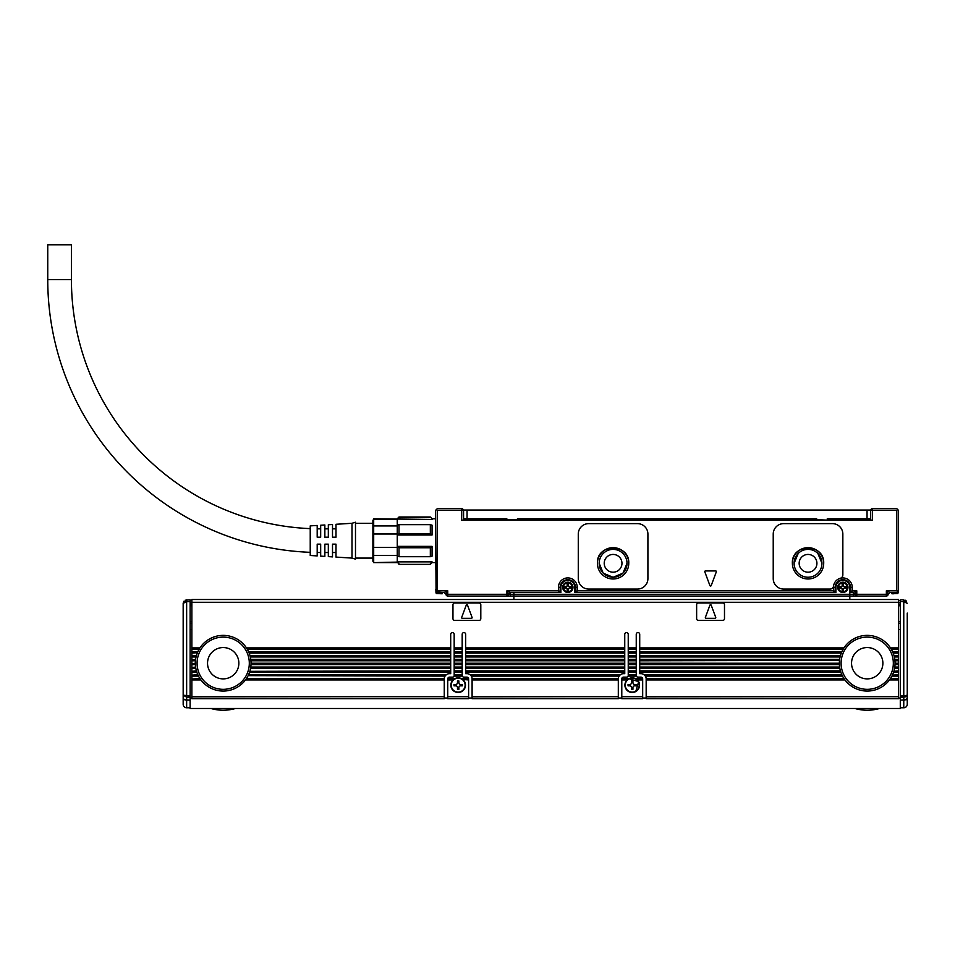 <?xml version="1.0" encoding="UTF-8"?>
<svg xmlns="http://www.w3.org/2000/svg" width="955" height="955" viewBox="0 0 955 955"><rect width="100%" height="100%" fill="white"/><g stroke="black" fill="none" stroke-linecap="round" stroke-linejoin="round"><path stroke-width="1.43" d="M432.066 518.756L430.335 517.013L432.066 518.756L435.552 518.756M355.487 523.28L372.892 523.28L373.692 518.756L432.066 519.496M397.256 518.756L398.999 517.013L397.256 519.496L397.256 535.003L432.066 535.003L430.335 533.606L430.335 524.665L398.999 524.665L398.999 533.606L430.335 533.606M430.335 524.665L432.066 525.178L432.066 535.003M398.999 533.606L397.256 535.003L397.256 546.356L432.066 546.356L432.066 556.192L430.335 556.705L430.335 547.764L398.999 547.764L398.999 556.705L430.335 556.705M398.999 547.764L397.256 546.356L397.256 561.862L432.066 561.862L432.066 562.614L435.552 562.614L435.552 565.742M398.999 563.784L397.256 561.862L398.999 564.357L430.335 564.357L398.999 564.357M432.066 561.862L430.335 563.784M398.999 517.586L430.335 517.586M397.256 525.178L398.999 524.665M432.066 546.356L430.335 547.764M397.256 556.192L398.999 556.705M397.256 534L373.692 534L373.692 562.113L373.692 555.428L397.256 555.428M372.892 520.141L372.892 561.218L373.692 562.614L397.256 562.113M397.256 525.942L373.692 525.942L373.692 519.245L397.256 519.245M373.692 547.37L397.256 547.37M373.692 525.942L373.692 534M372.892 523.28L372.892 558.09L355.487 558.09M355.487 524.486L355.487 559.129L352.001 558.09L352.001 523.28L355.487 522.23L355.487 524.486M352.001 523.28L335.993 524.283L335.993 537.199L332.507 537.199L332.507 524.498L328.329 524.761L328.329 537.199L324.855 537.199L324.855 524.975L320.677 525.238L320.677 537.199L317.191 537.199L317.191 525.453L310.232 525.883L310.232 555.476L317.191 555.917L317.191 544.159L320.677 544.159L320.677 556.132L324.855 556.395L324.855 544.159L328.329 544.159L328.329 556.61L332.507 556.872L332.507 544.159L335.993 544.159L335.993 557.087L352.001 558.09M320.677 552.515A272.927 272.927 0 0 1 317.191 552.491M310.232 552.324A272.927 272.927 0 0 1 47.75 279.6L71.422 279.6A249.255 249.255 0 0 0 310.232 528.628M320.677 528.843A249.255 249.255 0 0 1 317.191 528.819M461.659 508.657A1.743 1.743 0 0 1 463.402 510.4A1.743 1.743 0 0 0 461.659 508.657A1.743 1.743 0 0 1 463.402 510.4A1.743 1.743 0 0 0 461.659 508.657L437.295 508.657L436.423 509.528L437.295 510.4L436.423 509.528L437.295 508.657L461.659 508.657L461.659 510.4L463.402 510.4L463.402 515.963M436.602 509.349L435.552 510.4L436.423 509.528L435.552 510.4L436.065 592.04L437.295 590.811L437.295 510.4L461.659 510.4L461.659 520.141L872.44 520.141L872.44 510.4L870.697 510.4L870.697 520.141M71.422 279.6L71.422 244.778L47.75 244.778L47.75 279.6M783.673 589.068A10.445 10.445 0 0 1 773.228 578.623A10.445 10.445 0 0 0 783.673 589.068L830.086 589.068A3.486 3.486 0 0 0 833.536 586.06A9.395 9.395 0 0 1 840.304 578.276A3.486 3.486 0 0 0 842.847 574.934L842.847 534.072A10.445 10.445 0 0 0 832.402 523.627L783.673 523.627A10.445 10.445 0 0 0 773.228 534.072L773.228 578.623M704.826 571.866L709.911 585.57A0.692 0.692 0 0 0 711.212 585.57L716.31 571.866A0.692 0.692 0 0 0 715.653 570.923L705.47 570.923A0.692 0.692 0 0 0 704.826 571.866M588.722 589.068A10.445 10.445 0 0 1 578.276 578.623A10.445 10.445 0 0 0 588.722 589.068L637.463 589.068A10.445 10.445 0 0 0 647.908 578.623L647.908 534.072A10.445 10.445 0 0 0 637.463 523.627L588.722 523.627A10.445 10.445 0 0 0 578.276 534.072L578.276 578.623M866.352 518.756L866.352 520.141L866.352 518.756M467.747 518.756L467.747 520.141L467.747 518.756M816.059 518.756L815.964 519.627L827.603 520.141M517.443 520.141L518.04 518.756M506.234 518.756L506.234 519.627L517.443 519.627L517.443 518.756L816.656 518.756L816.656 520.141M435.552 522.755L435.552 516.321M435.552 534.884L435.552 545.007M435.552 549.961L435.552 555.237M435.552 557.063L435.552 558.77M896.805 508.657L872.44 508.657A1.743 1.743 0 0 0 870.697 510.4A1.743 1.743 0 0 1 872.44 508.657L872.44 510.4L896.805 510.4L897.676 509.528L896.805 508.657L898.548 510.4L898.548 590.811L896.805 592.554L898.548 589.724M896.805 592.554L889.845 592.554L888.102 594.297L886.359 594.297L886.359 590.811L889.845 592.554L886.359 590.811L888.102 594.297L886.359 590.811L896.805 590.811L898.034 592.04M436.065 592.04L444.254 592.554L445.997 594.297A1.743 1.743 0 0 0 447.74 596.039L510.4 596.039L510.4 592.554L506.914 590.811L510.4 592.554L559.129 592.554L558.436 590.811L560.525 591.503L560.179 587.325L560.179 591.503L559.129 592.554L560.179 591.503L559.129 592.554L560.871 592.554L560.871 591.503M437.295 590.811L447.74 590.811L444.254 592.554L445.997 594.297A1.743 1.743 0 0 0 447.74 596.039L447.74 594.297L445.997 594.297L447.74 590.811L447.74 594.297L506.914 594.297L506.914 596.039A1.743 1.743 -90 0 0 508.657 594.297L506.914 590.811L508.657 594.297L506.914 594.297L506.914 590.811L558.436 590.811L558.436 587.325A9.395 9.395 0 0 1 576.784 584.46A9.395 9.395 0 0 1 577.238 587.325L577.238 590.811L575.495 591.503L575.495 587.325L577.238 587.325M558.436 587.325L560.179 587.325A7.664 7.664 0 0 1 575.125 584.997A7.664 7.664 0 0 1 575.495 587.325L575.495 591.503L577.238 590.811L576.534 592.554L834.145 592.554L833.452 590.811L835.541 591.503L835.541 592.554L575.149 592.554L835.888 592.554L835.888 587.325A6.96 6.96 0 0 1 842.847 580.365A6.96 6.96 0 0 1 849.807 587.325L849.807 596.039L886.359 596.039L886.359 594.297L855.035 594.297A1.743 1.743 0 0 0 856.778 596.039L853.293 596.039L853.412 592.494M851.55 592.554L850.511 591.503L851.55 592.554L853.293 592.554L850.153 592.554L851.55 592.554L850.511 591.503L852.242 590.811L851.55 592.554L852.242 590.811L850.511 591.503L850.511 587.325A7.664 7.664 0 0 0 841.665 579.769A7.664 7.664 0 0 0 835.195 587.325L835.195 591.503L834.145 592.554L835.195 591.503L834.145 592.554L835.888 592.554M840.304 578.276A9.395 9.395 0 0 1 852.242 587.325L852.242 590.811L856.778 590.811L853.293 592.554L855.035 594.297L856.778 590.811L856.778 596.039L855.035 594.297L513.874 594.297L513.874 596.039L510.4 596.039M898.548 512.835L898.548 565.742M896.805 590.811L896.805 510.4L897.676 509.528M560.871 592.554L560.871 587.325A6.96 6.96 0 0 1 567.831 580.365A6.96 6.96 0 0 1 574.803 587.325L574.803 592.554L576.534 592.554L577.238 590.811L833.452 590.811L833.452 587.325A9.395 9.395 0 0 1 833.536 586.06M435.552 565.921L435.552 569.562M867.045 518.756L870.518 518.756L870.518 510.054L867.045 510.054L867.045 518.756L827.269 518.756L827.269 520.141M867.045 510.054L463.581 510.054L463.581 518.756L506.83 518.756L506.83 520.141M442.165 592.9L437.295 592.554L435.552 589.724M897.497 509.349L898.548 510.4M508.657 594.297A1.743 1.743 0 0 1 506.914 596.039A1.743 1.743 0 0 0 508.657 594.297A1.743 1.743 0 0 1 506.914 596.039A1.743 1.743 0 0 0 508.657 594.297L513.874 594.297L513.874 592.554L559.129 592.554L510.4 592.554L508.657 594.297M850.511 591.503L849.807 592.554M575.495 591.611L576.534 592.554L575.149 591.503L575.495 587.325M792.375 563.307A15.662 15.662 0 0 0 808.037 578.981A15.662 15.662 0 0 0 823.699 563.307A15.662 15.662 0 0 0 808.037 547.645A15.662 15.662 0 0 0 792.375 563.307C791.397 543.097 824.666 543.097 823.699 563.307M888.102 594.297A1.743 1.743 0 0 1 886.359 596.039M597.424 563.307A15.662 15.662 0 0 0 613.086 578.981A15.662 15.662 0 0 0 628.76 563.307A15.662 15.662 0 0 0 613.086 547.645A15.662 15.662 0 0 0 597.424 563.307C596.457 543.097 629.727 543.097 628.76 563.307M894.023 593.568L897.497 593.568L898.237 591.802M442.165 592.554L442.165 593.771L436.602 593.568L435.862 591.802M849.807 599.513L849.807 596.039L513.874 596.039L513.874 599.513M575.125 584.997A7.664 7.664 0 0 0 571.46 580.58A7.664 7.664 0 0 1 575.125 584.997M891.934 592.9L890.884 592.554M574.803 591.503L574.803 592.554M565.372 582.825A5.133 5.133 0 0 0 563.331 589.796A5.133 5.133 0 0 0 570.302 591.837A5.133 5.133 0 0 0 572.343 584.866A5.133 5.133 0 0 0 565.372 582.825A5.133 5.133 0 0 0 563.331 589.796A5.133 5.133 0 0 0 570.302 591.837M840.388 582.825A5.133 5.133 0 0 0 838.347 589.796A5.133 5.133 0 0 0 845.306 591.837A5.133 5.133 0 0 0 847.36 584.866A5.133 5.133 0 0 0 840.388 582.825A5.133 5.133 0 0 0 838.347 589.796A5.133 5.133 0 0 0 845.306 591.837A5.133 5.133 0 0 0 847.36 584.866A5.133 5.133 0 0 0 840.388 582.825M794.106 563.307A13.919 13.919 0 0 0 808.037 577.238A13.919 13.919 0 0 0 821.957 563.307A13.919 13.919 0 0 0 808.037 549.388A13.919 13.919 0 0 0 794.106 563.307L798.189 553.47M599.167 563.307A13.919 13.919 0 0 0 613.086 577.238A13.919 13.919 0 0 0 627.017 563.307A13.919 13.919 0 0 0 613.086 549.388A13.919 13.919 0 0 0 599.167 563.307L603.19 573.096M821.957 563.307L817.886 553.47M891.934 592.554L891.934 593.771L894.023 593.771M603.297 573.215L613.003 577.238M613.182 577.238L622.887 573.215M622.994 573.096L627.017 563.307M435.898 592.864L436.602 593.568L436.602 592.41M799.156 563.307A8.882 8.882 0 0 0 808.037 572.188A8.882 8.882 0 0 0 816.919 563.307A8.882 8.882 0 0 0 808.037 554.437A8.882 8.882 0 0 0 799.156 563.307M897.497 592.41L897.497 593.568L898.201 592.864M604.217 563.307A8.882 8.882 0 0 0 613.086 572.188A8.882 8.882 0 0 0 621.968 563.307A8.882 8.882 0 0 0 613.086 554.437A8.882 8.882 0 0 0 604.217 563.307M567.139 591.157L567.139 588.901A0.871 0.871 0 0 0 566.267 588.029L564.011 588.029L564.011 586.633L566.267 586.633A0.871 0.871 0 0 0 567.139 585.761L567.139 583.505L568.535 583.505L568.535 585.761A0.871 0.871 0 0 0 569.407 586.633L571.663 586.633L571.663 588.029L569.407 588.029A0.871 0.871 0 0 0 568.535 588.901L568.535 591.157L567.139 591.157M842.155 591.157L842.155 588.901A0.871 0.871 0 0 0 841.283 588.029L839.015 588.029L839.015 586.633L841.283 586.633A0.871 0.871 0 0 0 842.155 585.761L842.155 583.505L843.54 583.505L843.54 585.761A0.871 0.871 0 0 0 844.411 586.633L846.679 586.633L846.679 588.029L844.411 588.029A0.871 0.871 0 0 0 843.54 588.901L843.54 591.157L842.155 591.157M900.29 602.295L191.871 602.295L191.871 647.908L199.941 647.908A27.85 27.85 0 0 1 246.462 647.908L450.7 647.908L450.7 634.323A1.743 1.743 0 0 1 452.431 632.58A1.743 1.743 0 0 1 454.174 634.323L454.174 647.908L462.184 647.908L462.184 634.323A1.743 1.743 0 0 1 463.927 632.58A1.743 1.743 0 0 1 465.67 634.323L465.67 647.908L624.749 647.908L624.749 634.323A1.743 1.743 0 0 1 626.492 632.58A1.743 1.743 0 0 1 628.235 634.323L628.235 647.908L636.245 647.908L636.245 634.323A1.743 1.743 0 0 1 637.976 632.58A1.743 1.743 0 0 1 639.719 634.323L639.719 647.908L843.957 647.908A27.85 27.85 0 0 1 890.478 647.908L898.548 647.908L898.548 599.513L191.871 599.513L191.871 602.295L190.129 602.295M191.871 698.427L191.871 696.72L444.254 696.72L444.254 698.726L191.871 698.427M250.652 667.903A27.85 27.85 0 0 1 200.92 679.924L200.24 678.993L191.871 678.993L191.871 696.72M191.871 678.993L199.941 678.539A27.85 27.85 0 0 1 198.509 676.104L197.828 674.708A27.85 27.85 0 0 1 196.861 672.272L196.42 670.876A27.85 27.85 0 0 1 195.847 668.44L195.62 667.044A27.85 27.85 0 0 1 195.381 664.608L195.357 663.224A27.85 27.85 0 0 1 195.524 660.12M191.871 675.651L198.282 675.651A27.85 27.85 0 0 1 198.043 675.161L191.871 675.161L191.871 678.539M191.871 675.161L197.828 674.708M191.871 671.819L196.718 671.819A27.85 27.85 0 0 1 196.563 671.329L191.871 671.329L191.871 674.708M191.871 671.329L196.42 670.876M191.871 667.987L195.763 667.987A27.85 27.85 0 0 1 195.679 667.497L191.871 667.497L191.871 670.876M191.871 667.497L195.62 667.044M195.357 663.773A27.85 27.85 0 0 1 195.357 663.665L191.871 663.665L191.871 667.044M191.871 663.665L195.357 663.224M195.548 659.905A27.85 27.85 0 0 1 195.62 659.392L191.871 659.845L191.871 663.224M191.871 659.845L195.62 659.392A27.85 27.85 0 0 1 196.42 655.56L196.062 656.956L191.871 656.956L191.871 659.392M191.871 656.956L191.871 655.56L196.42 655.56A27.85 27.85 0 0 1 197.422 652.671L191.871 653.125L191.871 655.56M191.871 653.125L191.871 651.728L197.828 651.728L197.422 652.671L191.871 652.671M199.941 647.908L191.871 648.35L191.871 651.728M195.56 659.845L195.453 660.788L191.871 660.788M191.871 652.181L197.637 652.181A27.85 27.85 0 0 1 199.655 648.35L199.082 649.293L191.871 649.293M450.7 649.293L247.321 649.293A27.85 27.85 0 0 0 246.462 647.908L247.321 649.293A27.85 27.85 0 0 1 248.575 651.728L249.16 653.125A27.85 27.85 0 0 1 249.971 655.56L250.341 656.956A27.85 27.85 0 0 1 250.783 659.392L250.938 660.788A27.85 27.85 0 0 1 251.046 663.224L450.7 663.224L450.7 647.908M450.7 651.728L248.575 651.728A27.85 27.85 0 0 1 249.16 653.125L450.7 653.125M450.7 655.56L249.971 655.56A27.85 27.85 0 0 1 250.341 656.956L450.7 656.956M450.7 659.392L250.783 659.392A27.85 27.85 0 0 1 250.855 659.905M250.879 660.12A27.85 27.85 0 0 1 250.938 660.788L450.7 660.788M450.7 664.608L450.7 668.44L250.556 668.44L250.783 667.044A27.85 27.85 0 0 0 251.01 664.608L251.034 664.167A27.85 27.85 0 0 1 251.01 664.608L450.7 664.608L450.7 663.224M450.7 668.44L450.7 671.329L249.84 671.329L450.7 670.876M450.7 671.819L249.542 672.272L450.7 672.272L450.7 671.329M450.7 672.272L450.7 673.669L449.471 673.669A5.217 5.217 0 0 0 445.054 676.104L248.121 675.651L248.575 674.708L446.343 674.708L445.376 675.651M462.184 672.272L462.184 671.329L454.174 671.329L454.174 672.272L462.184 672.272L462.184 675.161L454.162 675.651A1.743 1.743 0 0 1 452.431 677.143L449.471 677.143A1.743 1.743 0 0 0 447.74 678.886L455.069 678.539A7.306 7.306 0 0 1 461.289 678.539L468.619 678.886A1.743 1.743 0 0 0 466.888 677.143L463.927 677.143A1.743 1.743 0 0 1 462.327 676.104L462.196 675.651A1.743 1.743 0 0 0 462.327 676.104L454.031 676.104L462.184 675.161M454.174 671.329L454.174 668.44L462.184 668.44L462.184 671.329M462.184 668.44L462.184 667.497L454.174 667.497L454.174 668.44M454.174 667.497L454.174 664.608L462.184 664.608L462.184 667.497M462.184 664.608L462.184 663.665L454.174 663.665L454.174 664.608M454.174 663.665L454.174 660.788L462.184 660.788L462.184 663.665M462.184 660.788L462.184 659.845L454.174 659.845L454.174 660.788M454.174 659.845L454.174 656.956L462.184 656.956L462.184 659.845M462.184 656.956L462.184 656.013L454.174 656.013L454.174 656.956M454.174 656.013L454.174 653.125L462.184 653.125L462.184 656.013M462.184 653.125L462.184 652.181L454.174 652.181L454.174 653.125M454.174 652.181L454.174 649.293L462.184 649.293L462.184 652.181M462.184 649.293L462.184 648.35L454.174 648.35L454.174 649.293M454.174 675.161L454.174 672.272M465.67 671.329L465.67 668.44L624.749 668.44L624.749 671.329L465.67 671.329L465.67 672.272L624.749 672.272L624.749 673.669L623.531 673.669A5.217 5.217 0 0 0 619.115 676.104L471.304 676.104A5.217 5.217 0 0 0 470.015 674.708L620.404 674.708L619.437 675.651M624.749 668.44L624.749 667.497L465.67 667.497L465.67 668.44M465.67 667.497L465.67 664.608L624.749 664.608L624.749 667.497M624.749 664.608L624.749 663.665L465.67 663.665L465.67 664.608M465.67 663.665L465.67 660.788L624.749 660.788L624.749 663.665M624.749 660.788L624.749 659.845L465.67 659.845L465.67 660.788M465.67 659.845L465.67 656.956L624.749 656.956L624.749 659.845M624.749 656.956L624.749 656.013L465.67 656.013L465.67 656.956M465.67 656.013L465.67 653.125L624.749 653.125L624.749 656.013M624.749 653.125L624.749 652.181L465.67 652.181L465.67 653.125M465.67 652.181L465.67 649.293L624.749 649.293L624.749 652.181M624.749 649.293L624.749 648.35L465.67 648.35L465.67 649.293M619.879 675.161L470.015 674.708A5.217 5.217 0 0 0 466.888 673.669L465.67 673.669L465.67 672.272M624.749 672.272L624.749 671.329M636.245 672.272L636.245 671.329L628.235 671.329L628.235 672.272L636.245 672.272L636.245 675.161L628.223 675.651A1.743 1.743 0 0 1 626.492 677.143L623.531 677.143A1.743 1.743 0 0 0 621.789 678.886L629.13 678.539A7.306 7.306 0 0 1 635.35 678.539L642.679 678.886A1.743 1.743 0 0 0 640.936 677.143L637.976 677.143A1.743 1.743 0 0 1 636.388 676.104L636.257 675.651A1.743 1.743 0 0 0 636.388 676.104L628.092 676.104L636.245 675.161M628.235 671.329L628.235 668.44L636.245 668.44L636.245 671.329M636.245 668.44L636.245 667.497L628.235 667.497L628.235 668.44M628.235 667.497L628.235 664.608L636.245 664.608L636.245 667.497M636.245 664.608L636.245 663.665L628.235 663.665L628.235 664.608M628.235 663.665L628.235 660.788L636.245 660.788L636.245 663.665M636.245 660.788L636.245 659.845L628.235 659.845L628.235 660.788M628.235 659.845L628.235 656.956L636.245 656.956L636.245 659.845M636.245 656.956L636.245 656.013L628.235 656.013L628.235 656.956M628.235 656.013L628.235 653.125L636.245 653.125L636.245 656.013M636.245 653.125L636.245 652.181L628.235 652.181L628.235 653.125M628.235 652.181L628.235 649.293L636.245 649.293L636.245 652.181M636.245 649.293L636.245 648.35L628.235 648.35L628.235 649.293M628.235 675.161L628.235 672.272M894.668 667.903A27.85 27.85 0 0 1 844.936 679.924L843.957 678.539A27.85 27.85 0 0 1 842.525 676.104L841.844 674.708L644.076 674.708L645.353 676.104A5.217 5.217 0 0 0 640.936 673.669L639.719 673.669L639.719 672.272L840.878 672.272L840.579 671.329L639.719 671.329L639.719 668.44L839.863 668.44L839.636 667.044A27.85 27.85 0 0 1 839.397 664.608L839.361 663.224A27.85 27.85 0 0 1 839.541 660.12M639.719 667.987L839.779 667.987A27.85 27.85 0 0 1 839.696 667.497L639.719 667.497L639.719 668.44M639.719 667.497L639.719 664.608L839.397 664.608M839.373 663.773A27.85 27.85 0 0 1 839.373 663.665L639.719 663.665L639.719 664.608M639.719 663.665L639.719 660.788L839.517 660.335L639.719 660.788M839.564 659.905A27.85 27.85 0 0 1 839.636 659.392L639.719 660.335M639.719 659.845L639.719 656.956L840.078 656.956A27.85 27.85 0 0 1 840.436 655.56L840.078 656.956A27.85 27.85 0 0 0 839.636 659.392L639.719 659.392M840.316 656.013L639.719 656.013L639.719 656.956M639.719 656.013L639.719 653.125L841.26 653.125A27.85 27.85 0 0 1 841.844 651.728L841.26 653.125A27.85 27.85 0 0 0 840.436 655.56L639.719 655.56M841.653 652.181L639.719 652.181L639.719 653.125M639.719 652.181L639.719 649.293L843.098 649.293A27.85 27.85 0 0 1 843.671 648.35L843.098 649.293A27.85 27.85 0 0 0 841.844 651.728L639.719 651.728M843.957 647.908L639.719 648.35L639.719 649.293M639.719 671.329L639.719 672.272M898.548 649.293L891.337 649.293A27.85 27.85 0 0 0 890.478 647.908L891.337 649.293A27.85 27.85 0 0 1 892.591 651.728L893.176 653.125A27.85 27.85 0 0 1 893.987 655.56L894.358 656.956A27.85 27.85 0 0 1 894.799 659.392L894.954 660.788A27.85 27.85 0 0 1 895.062 663.224L898.548 663.224L898.548 647.908M898.548 651.728L892.591 651.728A27.85 27.85 0 0 1 893.176 653.125L898.548 653.125M898.548 655.56L893.987 655.56A27.85 27.85 0 0 1 894.358 656.956L898.548 656.956M898.548 659.392L894.799 659.392A27.85 27.85 0 0 1 894.871 659.905M894.895 660.12A27.85 27.85 0 0 1 894.954 660.788L898.548 660.788M898.548 664.608L898.548 668.44L894.572 668.44L894.799 667.044A27.85 27.85 0 0 0 895.026 664.608L895.05 664.167A27.85 27.85 0 0 1 895.026 664.608L898.548 664.608L898.548 663.224M898.548 668.44L898.548 671.329L893.856 671.329L898.548 670.876M898.548 671.819L893.558 672.272L898.548 672.272L898.548 671.329M898.548 672.272L898.548 675.161L892.376 675.161L898.548 674.708M898.548 675.651L891.91 676.104L898.548 676.104L898.548 675.161M898.548 676.104L898.548 678.993L890.167 678.993L898.548 678.539M898.548 679.483L889.499 679.924L898.548 679.924L898.548 678.993M898.548 679.924L898.548 698.726L646.165 698.427L646.165 696.72L898.548 696.72M452.957 618.661A1.743 1.743 0 0 0 454.699 620.404L479.064 620.404A1.743 1.743 0 0 0 480.807 618.661L480.807 604.742A1.743 1.743 0 0 0 479.064 602.999L454.699 602.999A1.743 1.743 0 0 0 452.957 604.742L452.957 618.661M696.637 618.661A1.743 1.743 0 0 0 698.38 620.404L722.744 620.404A1.743 1.743 0 0 0 724.487 618.661L724.487 604.742A1.743 1.743 0 0 0 722.744 602.999L698.38 602.999A1.743 1.743 0 0 0 696.637 604.742L696.637 618.661M190.129 621.442L191.871 621.442L190.129 621.442M191.871 629.452L190.129 629.452M900.29 629.452L898.548 629.452M646.165 678.886A5.217 5.217 0 0 0 646.153 678.539L646.165 679.924L844.936 679.924A27.85 27.85 0 0 1 843.957 678.539L646.153 678.539A5.217 5.217 0 0 0 645.353 676.104L842.525 676.104A27.85 27.85 0 0 1 842.298 675.651L645.043 675.651M618.315 678.886L618.327 678.539A5.217 5.217 0 0 1 619.115 676.104L471.304 676.104A5.217 5.217 0 0 1 472.092 678.539L472.104 678.886A5.217 5.217 0 0 0 472.092 678.539L618.327 678.539A5.217 5.217 0 0 0 618.315 678.886L618.315 698.726L472.104 698.427L472.104 696.72L618.315 696.72M444.254 679.924L245.483 679.924L246.462 678.539L444.266 678.539A5.217 5.217 0 0 0 444.254 678.886L444.254 696.72M191.871 679.924L200.92 679.924M191.871 679.483L200.586 679.483A27.85 27.85 0 0 1 200.24 678.993L199.941 678.539M191.871 676.104L198.509 676.104M191.871 672.272L196.861 672.272M191.871 668.44L195.847 668.44M191.871 664.608L195.381 664.608M450.7 664.167L251.034 664.167L251.046 663.224A27.85 27.85 0 0 1 251.046 663.51M444.254 678.886L444.266 678.539A5.217 5.217 0 0 1 445.054 676.104L248.121 675.651M450.7 663.665L251.046 663.665A27.85 27.85 0 0 1 251.046 663.88M450.7 667.044L250.783 667.044A27.85 27.85 0 0 1 250.688 667.712M191.871 664.167L195.369 664.167A27.85 27.85 0 0 1 195.369 664.071M197.088 663.224A26.107 26.107 0 0 0 223.195 689.331A26.107 26.107 0 0 0 249.315 663.224A26.107 26.107 0 0 0 223.195 637.116A26.107 26.107 0 0 0 197.088 663.224M454.174 674.708L462.184 674.708M454.174 651.728L462.184 651.728M454.174 655.56L462.184 655.56M454.174 659.392L462.184 659.392M454.174 663.224L462.184 663.224M454.174 667.044L462.184 667.044M454.174 670.876L462.184 670.876M465.67 670.876L624.749 670.876M465.67 651.728L624.749 651.728M465.67 655.56L624.749 655.56M465.67 659.392L624.749 659.392M465.67 663.224L624.749 663.224M465.67 667.044L624.749 667.044M628.235 674.708L636.245 674.708M628.235 651.728L636.245 651.728M628.235 655.56L636.245 655.56M628.235 659.392L636.245 659.392M628.235 663.224L636.245 663.224M628.235 667.044L636.245 667.044M628.235 670.876L636.245 670.876M639.719 670.876L840.436 670.876A27.85 27.85 0 0 1 839.863 668.44M639.719 671.819L840.734 671.819A27.85 27.85 0 0 1 840.579 671.329L840.436 670.876M644.601 675.161L842.059 675.161A27.85 27.85 0 0 1 840.878 672.272M639.719 663.224L839.361 663.224M639.719 667.044L839.636 667.044M898.548 664.167L895.05 664.167L895.062 663.224A27.85 27.85 0 0 1 895.062 663.51M898.548 663.665L895.062 663.665A27.85 27.85 0 0 1 895.062 663.88M898.548 667.044L894.799 667.044A27.85 27.85 0 0 1 894.704 667.712M639.719 664.167L839.385 664.167A27.85 27.85 0 0 1 839.385 664.071M841.104 663.224A26.107 26.107 0 0 0 867.212 689.331A26.107 26.107 0 0 0 893.331 663.224A26.107 26.107 0 0 0 867.212 637.116A26.107 26.107 0 0 0 841.104 663.224M900.29 621.442L898.548 621.442M646.165 679.924L646.165 696.72M185.103 600.229L190.129 599.859L190.129 708.479L900.29 708.479L900.29 599.859L903.764 599.859L907.25 603.345L903.764 601.602L903.764 695.92L900.29 695.92M455.069 678.539L453.565 679.483L447.74 679.483L447.74 696.72L468.619 696.72L468.619 679.483L462.793 679.483L468.619 679.924M447.74 679.483L447.74 678.886M468.619 696.72L468.619 698.726L447.74 698.726L447.74 696.72M468.619 679.483L468.619 678.886M618.315 679.483L472.104 679.483L472.104 696.72M472.104 679.483L472.104 678.886M629.13 678.539L627.626 679.483L621.789 679.483L621.789 696.72L642.679 696.72L642.679 679.483L637.355 679.924A7.306 7.306 0 0 1 635.743 691.563A7.306 7.306 0 0 1 627.125 679.924L621.789 679.924M621.789 679.483L621.789 678.886M642.679 696.72L642.679 698.726L621.789 698.726L621.789 696.72M642.679 679.483L642.679 678.886M190.129 605.78L191.871 605.78M900.29 605.78L898.548 605.78M466.231 605.195L461.707 617.372A0.692 0.692 0 0 0 462.351 618.315L471.412 618.315A0.692 0.692 0 0 0 472.057 617.372L467.532 605.195A0.692 0.692 0 0 0 466.231 605.195M709.911 605.195L705.387 617.372A0.692 0.692 0 0 0 706.043 618.315L715.092 618.315A0.692 0.692 0 0 0 715.737 617.372L711.212 605.195A0.692 0.692 0 0 0 709.911 605.195M191.871 600.564L190.129 600.564M463.294 679.924A7.306 7.306 0 0 1 461.683 691.563A7.306 7.306 0 0 1 453.064 679.924L447.74 679.924M447.74 678.993L454.246 678.993A7.306 7.306 0 0 0 453.565 679.483L453.064 679.924M462.113 678.993L462.793 679.483A7.306 7.306 0 0 0 461.289 678.539L468.619 678.993M472.104 679.924L618.315 679.924M637.355 679.924L642.679 679.924M635.35 678.539L636.854 679.483M900.29 600.564L898.548 600.564M209.455 670.732A15.662 15.662 0 0 1 215.687 649.472A15.662 15.662 0 0 1 236.947 655.715A15.662 15.662 0 0 1 230.716 676.964A15.662 15.662 0 0 1 209.455 670.732M635.743 691.563L638.668 681.667M638.644 681.631L628.891 678.647M853.472 670.732A15.662 15.662 0 0 1 859.703 649.472A15.662 15.662 0 0 1 880.964 655.715A15.662 15.662 0 0 1 874.732 676.964A15.662 15.662 0 0 1 853.472 670.732M183.169 628.414L183.169 695.192L183.169 603.345L186.643 601.602L190.129 601.602M190.129 695.92L183.169 695.192L183.169 697.616L183.169 695.192L186.643 695.92L186.643 601.602L183.169 603.345L183.169 621.812M186.643 601.602L186.643 599.859L183.169 603.345L183.838 601.292M183.169 695.192L186.643 697.15L190.129 697.15M907.25 613.086L907.25 699.621L907.25 695.192L903.764 697.15L903.764 700.075L900.29 700.075M907.25 643.73L907.25 695.204L903.764 695.92L903.764 697.15L900.29 697.15M906.582 601.292L905.316 600.229M907.25 603.345L903.764 601.602L900.29 601.602M190.129 700.17L183.169 699.621L183.169 704.301A3.486 3.486 180 0 0 186.643 707.774L190.129 707.774M900.29 700.17L907.25 699.621L907.25 704.301A3.486 3.486 0 0 1 903.764 707.774L900.29 707.774M183.169 699.621L183.169 697.616A3.486 2.459 -0 0 0 186.643 700.075L186.643 695.92M905.997 696.696L903.764 697.15M210.864 708.479A44.563 44.563 0 0 0 235.539 708.479M854.88 708.479A44.563 44.563 0 0 0 879.543 708.479M183.169 704.301A3.486 3.486 0 0 0 186.643 707.774L186.643 700.075L190.129 700.075M461.516 691.265A6.96 6.96 0 0 0 464.285 681.81A6.96 6.96 0 0 0 454.843 679.041A6.96 6.96 0 0 0 452.073 688.495A6.96 6.96 0 0 0 461.516 691.265M635.576 691.265A6.96 6.96 0 0 0 638.346 681.81A6.96 6.96 0 0 0 628.903 679.041A6.96 6.96 0 0 0 626.122 688.495A6.96 6.96 0 0 0 635.576 691.265M457.481 687.588A1.743 1.743 0 0 0 455.738 685.845L454.007 685.845L454.007 684.46L455.738 684.46A1.743 1.743 0 0 0 457.481 682.718L457.481 680.975L458.877 680.975L458.877 682.718A1.743 1.743 0 0 0 460.62 684.46L462.351 684.46L462.351 685.845L460.62 685.845A1.743 1.743 0 0 0 458.877 687.588L458.877 689.331L457.481 689.331L457.481 687.588M631.542 687.588A1.743 1.743 0 0 0 629.799 685.845L628.056 685.845L628.056 684.46L629.799 684.46A1.743 1.743 0 0 0 631.542 682.718L631.542 680.975L632.938 680.975L632.938 682.718A1.743 1.743 0 0 0 634.669 684.46L636.412 684.46L636.412 685.845L634.669 685.845A1.743 1.743 0 0 0 632.938 687.588L632.938 689.331L631.542 689.331L631.542 687.588M518.231 520.141L518.231 518.756M815.868 518.756L815.868 520.141M828.057 520.141L828.057 518.756M856.874 518.756L856.874 520.141M860.562 518.756L860.562 520.141M864.812 518.756L864.812 520.141M469.287 518.756L469.287 520.141M473.537 518.756L473.537 520.141M477.225 518.756L477.225 520.141M506.043 518.756L506.043 520.141M872.44 508.657A1.743 1.743 0 0 0 870.697 510.4A1.743 1.743 0 0 1 872.44 508.657M849.807 591.503L850.153 587.325A7.306 7.306 0 0 0 836.401 583.887A7.306 7.306 0 0 0 835.541 587.325L833.452 587.325M836.401 583.887A7.306 7.306 0 0 1 850.153 587.325L852.242 587.325M827.866 518.756L827.866 519.627M467.055 510.054L467.055 518.756M835.888 591.503L835.541 587.325M575.149 587.325A7.306 7.306 0 0 0 561.385 583.887A7.306 7.306 0 0 0 560.525 587.325M560.525 592.554L560.525 591.503M565.706 583.433A4.441 4.441 0 0 0 563.939 589.462A4.441 4.441 0 0 0 569.968 591.229A4.441 4.441 0 0 0 571.735 585.2A4.441 4.441 0 0 0 565.706 583.433M840.722 583.433A4.441 4.441 0 0 0 838.956 589.462A4.441 4.441 0 0 0 844.972 591.229A4.441 4.441 0 0 0 846.739 585.2A4.441 4.441 0 0 0 840.722 583.433M450.7 648.35L246.748 648.35M898.548 648.35L890.764 648.35M190.129 623.185L191.871 623.185M900.29 698.033L898.548 698.033M646.165 698.033L642.679 698.033M621.789 698.033L618.315 698.033M472.104 698.033L468.619 698.033M447.74 698.033L444.254 698.033M191.871 698.033L190.129 698.033M195.5 660.335L191.871 660.335M196.169 656.503L191.871 656.503M196.3 656.013L191.871 656.013M199.344 648.851L191.871 648.851M450.7 648.851L247.059 648.851M450.7 652.181L248.766 652.181M450.7 652.671L248.98 652.671M450.7 656.013L250.103 656.013M450.7 656.503L250.234 656.503M450.7 659.845L250.843 659.845M450.7 660.335L250.902 660.335M450.7 667.987L250.64 667.987M450.7 667.497L250.723 667.497M462.184 648.851L454.174 648.851M462.184 652.671L454.174 652.671M462.184 656.503L454.174 656.503M462.184 660.335L454.174 660.335M462.184 664.167L454.174 664.167M462.184 667.987L454.174 667.987M462.184 671.819L454.174 671.819M624.749 671.819L465.67 671.819M624.749 648.851L465.67 648.851M624.749 652.671L465.67 652.671M624.749 656.503L465.67 656.503M624.749 660.335L465.67 660.335M624.749 664.167L465.67 664.167M624.749 667.987L465.67 667.987M636.245 648.851L628.235 648.851M636.245 652.671L628.235 652.671M636.245 656.503L628.235 656.503M636.245 660.335L628.235 660.335M636.245 664.167L628.235 664.167M636.245 667.987L628.235 667.987M636.245 671.819L628.235 671.819M843.361 648.851L639.719 648.851M841.439 652.671L639.719 652.671M840.185 656.503L639.719 656.503M898.548 648.851L891.075 648.851M898.548 652.181L892.782 652.181M898.548 652.671L892.997 652.671M898.548 656.013L894.119 656.013M898.548 656.503L894.238 656.503M898.548 659.845L894.859 659.845M898.548 660.335L894.919 660.335M900.29 623.185L898.548 623.185M898.548 667.497L894.74 667.497M898.548 667.987L894.656 667.987M444.254 679.483L245.805 679.483M445.818 675.161L248.36 675.161M444.254 678.993L246.151 678.993M844.602 679.483L646.165 679.483M844.256 678.993L646.165 678.993M190.129 604.038L191.871 604.038M618.315 678.993L472.104 678.993M628.306 678.993L621.789 678.993M642.679 678.993L636.173 678.993M903.764 601.602L903.764 599.859M900.29 604.038L898.548 604.038M907.25 697.616A3.486 2.459 180 0 1 903.764 700.075L903.764 707.774A3.486 3.486 0 0 0 907.25 704.301M432.066 562.614L430.335 564.357M398.999 517.013L430.335 517.013M373.692 562.614L397.256 562.614M324.855 552.515L328.329 552.515M332.507 552.515L335.993 552.515M324.855 528.843L328.329 528.843M332.507 528.843L335.993 528.843M816.262 520.141L815.964 518.756M827.663 520.141L827.961 518.756M517.837 520.141L518.135 518.756M506.437 520.141L506.138 518.756M576.534 592.554L575.495 591.503M834.145 592.554L835.195 591.503M560.179 591.503L559.129 592.554M444.254 698.726L191.871 698.726M898.548 698.726L646.165 698.726M468.619 698.726L447.74 698.726M618.315 698.726L472.104 698.726M642.679 698.726L621.789 698.726"/></g></svg>

